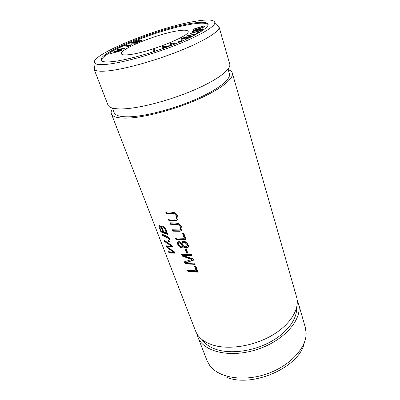 <?xml version="1.0" encoding="UTF-8"?>
<svg xmlns="http://www.w3.org/2000/svg" width="400" height="400" viewBox="0 0 400 400"><rect width="100%" height="100%" fill="white"/><g stroke="black" fill="none" stroke-linecap="round" stroke-linejoin="round"><path stroke-width="0.6" d="M175.61 43.755L172.055 43.03L170.12 43.78L170.155 45.715L163.825 46.21L161.64 47.05L164.945 47.825M171.29 45.455L171.285 43.695L174.23 44.31M166.42 47.285L163.585 46.635L169.435 46.165M135.545 43.26L141.615 40.455C141.385 40.23 140.365 40.43 138.55 41.05L139.145 40.57C138.365 40.375 135.765 41.23 131.35 43.13L135.545 43.26M192.505 31.61L201.57 29.475C202.135 30.135 197.255 31.465 190.945 33.09L190.545 33.47C197.26 31.75 203.095 30.165 202.935 29.02C203.135 28.305 197.475 30.055 192.9 31.235L192.505 31.61M178.5 41.95L182.15 40.335L177.71 41.98L178.5 41.95M120.97 50.745L121.74 50.28L115.42 51.21L125.2 48.21L118.035 49.285L117.285 49.73L123.6 48.71L113.935 51.71L120.105 50.805L110.66 53.645L120.97 50.745M130.395 54.51C124.89 55.255 121.89 55.02 121.39 53.805C119.015 49.425 157.135 34.015 177.2 30.91C183.78 29.815 187.405 29.97 188.07 31.365C191.5 35.25 149.985 52.12 130.395 54.51M101.34 60.56C100.68 52.655 158.505 29.625 190.01 24.45C200.255 22.675 206.3 22.735 208.135 24.63M184.875 38.375L184.49 38.84C185.045 39.435 192.075 36.985 191.805 36.26C191.215 35.96 189.65 36.285 187.11 37.245L187.37 36.93C187.165 36.33 180.905 38.52 181.125 39.155C181.53 39.415 182.78 39.155 184.875 38.375L185.04 38.9M196.185 34.09L199.645 31.875L198.47 32.13L195.745 33.87L187.02 35.74L186.275 36.21L196.185 34.09M193.15 29.485L199.45 27.475C201.94 26.67 203.135 26.45 203.035 26.82C203.905 27.19 198.57 28.73 193.225 30.45L193.245 30.7C199.255 28.775 205.11 27.075 204.345 26.38C204.37 25.445 198.66 27.51 193.13 29.245L193.15 29.485M160.725 49.325L154.94 51.21L154.5 49.44L152.975 49.95L153.4 51.78M126.62 46.765L128.625 46.325L131.905 44.735L126.41 45.305L125.36 45.8L130.57 45.2L126.62 46.765M112.575 108.55C111.225 110.56 110.825 112.305 111.375 113.795L195.57 331.03C198.085 337.43 203.825 342.095 212.8 345.035C228.8 350.085 253.74 346.18 272.185 335.3C290.675 324.44 300.03 308.565 296.595 297.03L232.315 73.095C231.855 71.575 230.475 70.425 228.185 69.64M111.375 113.795C112.6 116.9 117.915 118.34 127.315 118.12C144.145 117.62 173.595 109.975 196.985 99.765C220.425 89.555 234.095 78.645 232.315 73.095M182.775 246.23L184.225 247.715L186.85 248.17C190.685 247.285 186.76 240.42 182.985 241.475L181.7 243.33C180.78 242.125 179.76 241.59 178.65 241.72C175.84 242.12 178.845 248.185 181.83 247.64L183.31 245.775L184.755 247.255L187.385 247.71L186.85 248.17M170.26 224.25L175.93 224.46C178.98 223.365 182.61 229.15 179.385 229.92L172.33 229.78L172.855 231.175L180.11 231.295C182.98 229.44 182.58 226.905 178.9 223.69C175.535 223.03 172.48 222.745 169.735 222.835L170.26 224.25L170.805 223.81L170.46 222.885M168.635 241.675L170.055 241.485C170.03 238.94 168.79 237.105 166.33 235.98L161.785 234.09L162.3 235.435L168.445 238.415C169.255 239.7 169.3 240.4 168.58 240.515L168.055 240.42L168.635 241.675L169.17 241.235L168.825 240.49M166.205 213.405L171.895 213.54C175.035 212.35 178.7 218.485 175.255 219.11L168.31 219.035L168.845 220.455L175.94 220.52C179.395 220.13 178.285 214.775 174.985 212.78C171.555 212.075 168.45 211.805 165.665 211.965L166.205 213.405L166.755 212.975L166.395 212.01M195.14 264.365L194.67 263.075L185.985 262.73L193.6 260.15L193.155 258.94L183.495 255.71L192.07 255.975L191.595 254.67L181.49 254.25L182.165 256.05L191.785 259.49L184.335 261.85L185.08 263.84L195.14 264.365M174.905 253.185L174.39 251.83L167.345 247.065L172.54 246.95L172.045 245.655L164.14 240.22L164.655 241.555L171.23 246.02L166.3 245.84L166.91 247.43L173.59 252.225L168.55 251.685L169.06 253.025L174.905 253.185M197.99 272.15L195.705 265.905L194.425 265.92L196.23 270.84L187.475 270.24L187.965 271.545L197.99 272.15M187.8 253.16L186.375 249.285L185.09 249.265L186.52 253.135L187.8 253.16M186.09 239.625L183.675 233.025L182.375 233.08L184.285 238.28L175.41 238L175.925 239.375L186.09 239.625M167.8 234.47L166.3 230.51C165.38 228.015 164.06 226.505 162.34 225.975C161.695 225.955 161.48 226.445 161.685 227.43L159.51 225.355C157.905 225.23 160.14 229.54 160.96 231.94L167.8 234.47M304.24 342.855C300.13 366.695 253.165 388.06 226.835 377.4M197 333.94L197.915 337.085L206.985 360.49L209.755 365.495C218.45 377.635 242.915 382.01 266.295 374.09C289.7 366.265 306.545 347.985 306.13 333.06L305.31 327.4L298.385 303.27L297.21 300.22M197.915 337.085C203.125 351.895 230.56 358.5 257.915 349.2C285.33 340.07 303.19 318.22 298.385 303.27M202.125 339.64C205.145 344.075 210.01 347.4 216.725 349.61C231.105 354.1 252.855 351.33 269.895 342.165C287.035 333.06 297.28 319.075 296.59 307.805M189.76 23.625C200.78 21.705 206.89 21.89 208.085 24.18C209.105 27.435 196.57 35.345 175.71 43.715C154.945 52.095 129.27 59.44 114.64 61.385C106.39 62.42 101.88 62.015 101.115 60.18C97.88 52.935 157.49 28.945 189.76 23.625M114.195 112.69C115.415 115.65 120.515 117.025 129.505 116.82C145.64 116.255 173.59 109.025 195.79 99.295C218.14 89.59 231.005 79.235 229.42 73.915L228.05 69.165M109.34 64.05C101.715 64.995 96.985 64.805 95.145 63.48C85.74 56.69 156.01 27.815 193.92 21.535C208.18 19.025 215.155 19.58 214.84 23.2C213.63 27.485 198.31 36.385 175.19 45.4C152.195 54.41 124.94 62.02 109.34 64.05M217.005 25.13L219.045 26.865L219.115 27.515C219.01 31.88 203.545 41.385 179.325 51.03C155.155 60.665 125.925 68.83 109.465 70.735C100.91 71.695 95.865 71.285 94.335 69.51L93.995 68.95L94.575 66.335M93.995 68.95L107.975 105.015C109.135 107.955 114.42 109.235 123.83 108.86C140.67 108.085 170.3 100.26 193.9 90.1C217.55 79.945 231.41 69.295 229.72 64.045L219.045 26.865M185.93 239.19L176.455 238.935L176.135 238.07M175.925 239.375L176.455 238.935M184.285 238.28L184.83 237.82L183.08 233.05M187.625 252.69L187.05 252.675L185.795 249.28M186.52 253.135L187.05 252.675M197.815 271.68L188.47 271.085L188.19 270.34M187.965 271.545L188.47 271.085M196.23 270.84L196.75 270.365L195.12 265.915M174.755 252.785L169.6 252.57L169.32 251.845M169.06 253.025L169.6 252.57M173.59 252.225L174.11 251.78L170.24 249.25M166.91 247.43L167.885 246.615L172.395 246.575M167.455 246.975L167.04 245.905M171.23 246.02L171.755 245.58L165.3 241.195M170.255 245.49L170.625 245.495M164.655 241.555L165.085 241.205M194.97 263.9L185.595 263.385L184.955 261.68M185.08 263.84L185.595 263.385M191.785 259.49L192.315 259.025L182.685 255.6L182.21 254.335M182.165 256.05L182.685 255.6M191.905 255.52L184.015 255.255L183.495 255.71M193.51 259.91L185.985 262.73M176.41 218.495C178.86 217.03 175.29 212.075 172.45 213.1L166.755 212.975M168.845 220.455L169.39 220.025L169.04 219.085M177.62 219.7L176.495 220.075L169.39 220.025M170.11 241.37L169.17 241.235M168.445 238.415L168.98 237.975L162.855 234.99L162.685 234.555M169.115 240.075C169.835 239.96 169.79 239.265 168.98 237.975M162.3 235.435L162.855 234.99M180.42 229.32C182.805 227.87 179.295 223.055 176.48 224.015L170.805 223.81M172.855 231.175L173.395 230.735L173.055 229.835M181.64 230.5L180.66 230.845L173.395 230.735M165 229.335L166.375 232.87L163.885 232.1C162.685 229.8 162.375 228.24 162.96 227.42L164.49 228.49L165 229.335L165.54 228.905L165.035 228.055L163.505 226.985L163.04 227.36M166.375 232.87L166.915 232.435L165.54 228.905M163.08 231.8L161.145 230.955C160.075 228.82 159.75 227.425 160.17 226.76C161.545 227.845 162.515 229.525 163.08 231.8L163.6 231.385M167.56 233.835L161.515 231.495L161.34 231.05M160.96 231.94L161.515 231.495M161.685 227.43L162.23 226.995L162.205 225.97M159.81 227.03L159.475 225.35M162.63 228.765L161.88 227.275M160.915 226.39L160.36 226.61M181.82 245.885C182.74 245.265 182.605 244.33 181.41 243.09L179.845 242.575L179.215 243.04M180.88 243.54C182.13 244.885 182.22 245.83 181.14 246.365L179.61 245.81C178.4 244.475 178.3 243.545 179.31 243.02L180.88 243.54L181.41 243.09M187 246.31C188.12 245.38 187.925 244.225 186.42 242.84L184.205 242.305L183.36 242.855M185.875 243.3C187.52 244.91 187.6 246.11 186.115 246.895L183.925 246.34C182.32 244.7 182.23 243.505 183.66 242.76L185.875 243.3L186.42 242.84M181.7 243.33L182.235 242.875L182.52 241.635M182.595 247.125L182.36 247.19C179.23 246.43 177.875 244.64 178.3 241.82M187.975 247.475L187.385 247.71M114.85 51.165L114.995 51.555M118.035 49.285L118.145 49.59M115.42 51.21L115.52 51.48M181.355 40.37L181.44 40.65M192.9 31.235L192.975 31.485M201.695 29.89L202.21 29.805M190.945 33.09L191.025 33.34M190.49 36.745C190.665 37.245 185.595 38.845 185.735 38.285L185.73 38.275C185.625 37.77 190.38 36.225 190.49 36.73L190.645 37.15M186.165 37.45C185.045 38.24 183.81 38.65 182.46 38.675L182.455 38.655C183.605 37.86 184.84 37.45 186.16 37.435L186.28 37.825L186.16 37.435M187.02 35.74L187.11 36.03M195.745 33.87L195.835 34.165M198.47 32.13L198.595 32.545M203.13 27.15L203.775 27.06M153.495 51.75L153.285 50.855L154.73 50.375M152.975 49.95L153.285 50.855M127.475 46.33L127.57 46.605M130.5 45.3L130.595 45.565M126.41 45.305L126.53 45.645M134.82 42.7C138.11 41.29 139.915 40.7 140.24 40.935L136.275 42.74L134.82 42.7L135.015 43.245M133.06 42.645C136.32 41.27 137.955 40.735 137.965 41.04L134.325 42.685L133.06 42.645L133.25 43.19M134.325 42.685L134.515 43.23M163.295 47.435L163.785 47.25M163.825 46.21L163.955 46.605M170.12 43.78L170.415 44.685L171.285 44.35M170.425 45.785L170.415 44.685M172.055 43.03L172.345 43.915M163.585 46.635L163.885 47.545L164.995 47.805M171.895 213.54L172.45 213.1M175.93 224.46L176.48 224.015M164.49 228.49L165.035 228.055M184.225 247.715L184.755 247.255M114.175 112.7L112.395 108.085M214.865 23.19L219.115 27.515M95.105 63.495L94.335 69.51M167.89 246.62L167.35 247.07M176.495 220.075L175.94 220.52M180.66 230.845L180.11 231.295M160.72 226.325L160.17 226.76M163.505 226.985L162.96 227.42M182.36 247.19L181.83 247.645M184.17 242.31L183.82 242.61M179.835 242.575L179.385 242.955M201.75 30.08L201.57 29.475M190.625 37.16L190.49 36.73M203.195 27.365L203.035 26.82M130.685 45.525L130.57 45.2M138.085 41.385L137.965 41.04M140.36 41.275L140.24 40.935"/></g></svg>
